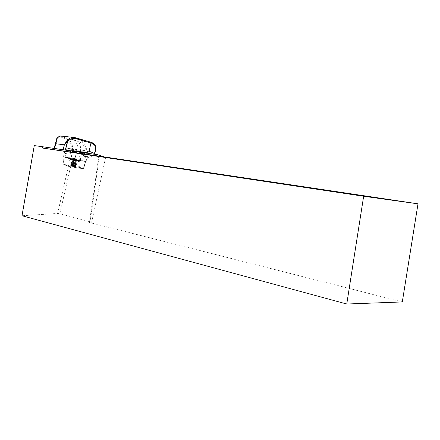 <?xml version="1.0" encoding="UTF-8"?>
<svg xmlns="http://www.w3.org/2000/svg" width="440" height="440" viewBox="0 0 440 440"><rect width="100%" height="100%" fill="white"/><g stroke="black" fill="none" stroke-linecap="round" stroke-linejoin="round"><path stroke-width="0.33" stroke-dasharray="2.2 1.65" d="M80.256 159.44L78.837 159.104L81.219 151.597L82.555 152.202L80.256 159.44L86.18 161.651L71.06 159.34L72.1 152.02L86.201 153.995L70.505 151.976L69.702 159.022L63.586 156.805L78.837 159.104M70.505 151.976L69.828 151.932L69.597 151.09L80.586 152.196L86.697 153.406L87.412 157.779L86.18 161.651M87.412 157.779L85.85 158.296L86.201 153.995M74.85 159.225L76.576 151.657L74.855 159.225M83.82 152.246L72.628 151.135L66.671 149.952L64.152 152.856L63.586 156.805M85.608 152.961L86.697 153.406M80.537 152.191L85.85 158.296M69.597 151.09L66.671 149.952M81.219 151.597L66.875 149.639L68.024 150.348L82.555 152.202M64.152 152.856L65.318 153.769L66.875 149.639M68.112 150.596L70.758 151.355L83.292 152.84L68.024 150.348M71.555 150.81L70.758 151.355M83.292 152.84L83.804 152.301M72.1 152.02L70.708 151.954M70.383 152.141L84.744 154.16L82.132 153.406L69.828 151.932M81.659 152.515L82.132 153.406M69.702 159.022L71.06 159.34M83.144 152.68L76.791 151.767L83.144 152.68M77.407 151.476L83.87 152.042L77.407 151.476M77.264 160.793L69.905 159.291L79.288 161.491L77.264 160.793M78.667 161.513L69.966 159.385L77.204 160.864L78.667 161.513M75.042 162.454L72.364 161.92L75.993 162.751L72.606 161.97L75.042 162.454L75.576 160.116L76.522 160.413L72.892 159.583L75.576 160.116M70.614 158.939L79.321 161.079L70.614 158.939M63.998 164.692L63.767 164.214L63.685 164.643L70.582 166.732L83.644 168.905L83.847 168.003M63.685 164.643L69.377 166.496L82.841 168.729L77.693 166.947L78.194 167.03L78.375 166.304L83.699 168.146L85.729 161.546L71.286 159.357L64.097 156.904L65.076 157.152L66.22 150.354L82.049 152.543L80.267 159.44L65.076 157.152M78.194 167.03L83.584 168.883L85.641 161.491M83.771 168.185L83.644 168.905M85.789 161.546L80.267 159.44M104.418 156.943L93.577 155.617L87.142 157.856L85.96 161.573M105.639 157.316L91.668 222.206L59.867 213.73L57.635 213.45L22 215.743M93.577 155.617L86.548 154.22L82.572 152.62L97.339 154.66M87.142 157.856L86.548 154.22M82.049 152.543L82.572 152.62M99.385 156.189L90.063 222.145L89.452 222.475L402.309 301.928M91.668 222.206L90.063 222.145M66.22 150.354L34.271 145.585M89.452 222.475L98.83 156.107M54.197 148.561L54.06 149.089L59.076 149.292M63.767 164.214L63.025 163.609L64.504 156.943M78.375 166.304L77.693 166.947M82.346 160.842L73.942 159.561L67.441 157.597L75.856 158.868L82.346 160.842L82.258 161.232L73.854 159.946L67.353 157.988L67.441 157.597M73.222 162.041L73.755 159.698M72.364 161.92L72.892 159.583M73.315 162.212L73.849 159.88M75.125 162.63L75.658 160.298M75.993 162.751L76.522 160.413M82.797 168.707L83.534 168.102L68.822 165.649L63.3 164.054M82.709 168.713L83.534 168.102L85.454 161.524M69.927 159.038L68.822 165.649L69.377 166.496L70.191 165.902L71.286 159.357M64.207 156.965L63.025 163.609M67.353 157.988L75.768 159.264L82.258 161.232M73.854 159.946L73.942 159.561M75.768 159.264L75.856 158.868M73.024 139.524L73.211 139.618C76.786 142.269 78.37 145.91 77.957 150.552L80.421 151.723L85.399 156.745L86.372 157.13C88.781 150.97 85.041 142.406 79.052 140.96L73.024 139.524L68.25 138.98L67.353 139.596L68.437 139.073L68.805 139.552L67.963 140.129L68.805 139.552C70.323 140.739 71.478 142.731 72.259 145.536C72.644 145.827 72.617 151.971 71.781 152.889L73.882 153.257L71.401 148.874L70.07 148.649L71.423 148.83L75.07 150.166L73.882 153.257M80.421 151.723C80.999 148.055 80.355 144.7 78.496 141.663L73.211 139.618L68.437 139.073L60.616 135.999M85.399 156.745C87.714 151.14 83.958 142.835 78.496 141.663L79.052 140.96M54.06 149.089L65.544 149.578L67.963 140.129C71.17 143.281 72.138 147.268 70.868 152.103L71.781 152.889M94.43 154.242L93.621 154.27L95.365 151.041L95.766 149.248M93.621 154.27L93.434 154.253C96.993 149.055 96.272 145.073 91.273 142.307L78.689 140.855L78.205 141.526M57.14 137.379L57.068 137.704L60.445 136.807L61.358 136.186L75.422 137.753M57.008 137.671L54.054 149.028M88.611 151.09L71.401 148.874M75.07 150.166L77.957 150.552M88.809 153.428L86.988 156.954L86.372 157.13M78.936 150.755L85.371 152.273M89.535 153.532L89.854 153.764L86.988 156.954M89.854 153.764L93.434 154.253M70.868 152.103L68.371 148.445L70.07 148.649L68.371 148.445M65.544 149.578L68.288 148.412M66.061 149.622L86.361 152.35M75.119 151.443L74.195 151.371M72.061 162.288L76.34 163.334L72.061 162.288M71.852 161.904L76.725 163.091L71.852 161.904M72.853 163.246L76.142 164.175L71.517 163.504L75.972 164.956L71.341 164.285L75.785 165.732L71.159 165.066L75.614 166.513L70.983 165.841L74.14 166.936L70.928 166.073L75.576 166.716L71.104 165.297L75.752 165.935L71.286 164.516L75.928 165.16L71.462 163.74L76.104 164.379L71.638 162.96L76.279 163.603L72.985 162.668L72.853 163.246L72.985 162.668M71.099 166.194L75.196 166.832L71.401 165.566L75.372 166.051L71.577 164.791L75.548 165.275L71.753 164.01L75.73 164.494L71.934 163.235L75.906 163.719L76.714 163.097L75.779 167.233L70.609 166.029L75.779 167.233M73.101 162.882L75.906 163.719L76.147 164.18L75.669 164.681L71.962 163.367L75.851 163.906L73.057 163.081M72.424 166.381L75.136 167.019L71.429 165.71L75.317 166.238L71.605 164.929L75.493 165.462L75.972 164.956M71.462 163.74L75.493 165.462L75.746 165.935M74.971 167.007L75.614 166.513M75.24 167.112L74.14 166.936M85.899 158.306L80.586 152.196M85.817 158.158L80.658 152.229M65.279 153.764L72.628 151.135M65.412 153.648L72.55 151.096M72.072 159.676L79.382 161.178L72.072 159.676M71.913 159.17L79.085 160.749C80.597 160.952 80.141 160.721 77.71 160.05L70.477 158.461C68.998 158.268 69.476 158.505 71.913 159.17M59.867 213.73L70.582 166.732M57.635 213.45L68.409 166.221M64.35 156.921L63.91 159.544M60.445 136.807L67.678 140.036L65.241 149.556M54.131 148.406L53.966 149.028M71.407 164.263L75.966 164.956M65.318 153.769L72.672 151.14M69.922 159.28L69.74 158.477L79.695 160.82L79.316 161.486M72.606 161.97L73.964 163.268L75.73 162.701M70.087 158.912L69.982 159.379M79.321 161.079L79.217 161.546M82.841 168.729L83.798 168.173L85.729 161.546M63.129 163.878L64.097 156.904M71.649 162.927L71.55 161.887L70.609 166.029M71.104 165.297L71.423 165.71L71.049 165.825M75.752 165.935L75.317 166.238L75.609 166.513M71.286 164.516L71.599 164.929L71.225 165.044M71.638 162.96L71.957 163.367L71.583 163.482"/><path stroke-width="0.66" d="M83.853 152.251L85.608 152.961M42.812 148.088L98.83 156.107L418 203.836L402.309 301.928L346.759 304.024L363.649 196.257L42.812 148.088L42.257 146.691L97.339 154.66L104.418 156.943M346.759 304.024L22 215.743L34.271 145.585L42.257 146.691M99.49 155.441L99.385 156.189M98.83 156.107L99.138 155.149M418 203.836L363.649 196.257M54.604 148.478L56.997 137.654L57.497 137.132L55.858 143.743L64.361 144.815L66.644 141.031L67.639 141.631L64.361 144.815L63.08 149.705M94.705 153.934L95.359 151.041C96.696 147.477 95.436 144.859 91.586 143.176L91.311 142.312L90.772 142.159M60.616 135.999L57.14 137.379M60.572 135.993L74.091 137.484L75.378 137.737L75.614 138.6C72.529 137.874 69.872 138.886 67.639 141.631L65.428 150.046M56.997 137.654L54.131 148.406M85.371 152.273L88.968 153.12L88.809 153.428M88.968 153.12L89.535 153.532M75.119 151.443L86.361 152.35L88.611 151.09L89.084 151.261C93.076 152.719 94.936 153.687 94.655 154.16L94.43 154.242M91.586 143.176L90.965 142.995L90.722 142.142L75.422 137.753M66.644 141.031C68.684 138.452 71.165 137.269 74.091 137.484L91.311 142.312C93.434 143.143 94.782 144.271 95.343 145.695L95.766 149.248M89.084 151.261L90.965 142.995L75.614 138.6M83.71 152.691L83.842 152.152M55.737 143.743L57.019 137.583L60.429 135.982"/></g></svg>
